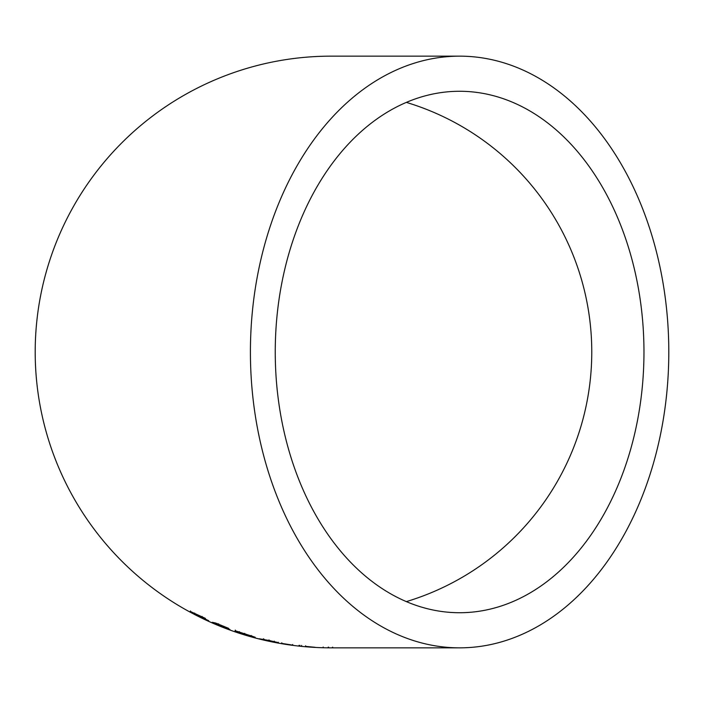 <?xml version="1.0" encoding="UTF-8"?>
<svg xmlns="http://www.w3.org/2000/svg" width="704" height="704" viewBox="0 0 704 704"><rect width="100%" height="100%" fill="white"/><g stroke="black" fill="none" stroke-linecap="round" stroke-linejoin="round"><path stroke-width="1.06" d="M459.606 647.847A295.847 209.194 90 0 0 668.8 352A295.847 209.194 90 0 0 459.606 56.153A295.847 209.194 90 0 0 250.413 352A295.847 209.194 90 0 0 459.606 647.847L333.274 647.847M333.582 647.847L334.206 647.847M459.606 56.153L331.047 56.153A295.847 295.847 0 0 0 35.2 352A295.847 295.847 0 0 0 331.047 647.847L332.094 647.847M331.047 647.847A295.847 295.847 0 0 0 331.558 647.847M332.394 647.847L333.08 647.847M305.589 646.395L315.128 647.293L305.589 646.395M281.758 642.805L281.644 643.43L292.635 645.128L281.653 643.377M292.723 644.486L292.635 645.093M268.946 640.473L259.178 638.766L278.247 642.928L263.965 639.874L277.913 642.532L268.946 640.473M278.247 642.928L278.353 642.277M255.165 637.243L235.118 630.705L234.942 631.514L255.165 637.243M221.822 626.041L218.354 624.386L228.633 628.346L215.512 623.005L212.555 622.327L226.354 628.153L212.168 622.345L220.686 626.182L229.935 629.49L221.822 626.041M208.692 620.682L205.216 619.062L205.41 618.376L190.212 611.406L201.696 617.698L208.692 620.682M275.246 352A260.726 184.36 90 0 0 459.606 612.726A260.726 184.36 90 0 0 643.966 352A260.726 184.36 90 0 0 459.606 91.274A260.726 184.36 90 0 0 275.246 352M406.358 601.612A260.726 260.726 0 0 0 406.358 102.388M190.485 610.975L190.186 611.53M201.978 617.126L205.418 618.79M205.454 618.596L205.19 619.168M201.766 617.39L202.154 616.449L201.872 617.012L194.374 613.633L201.872 617.012M194.665 613.078L194.374 613.633M217.131 623.489L216.885 624.07M218.601 623.806L218.354 624.386M216.322 623.286L216.075 623.867M221.056 625.17L220.81 625.759M226.582 627.563L226.354 628.153M220.924 625.592L220.686 626.182M227.99 628.267L227.77 628.857M235.321 630.106L234.942 631.514M235.145 630.916L239.052 632.245M245.793 634.383L245.608 634.982M250.985 635.58L250.809 636.187M245.247 634.577L252.155 636.733L245.247 634.577L245.441 633.978M239.184 631.963L238.982 632.562M252.322 636.126L252.155 636.733M244.473 633.961L251.099 636.108L244.473 633.961L244.666 633.362M239.272 631.602L239.07 632.201M251.275 635.501L251.099 636.108M263.463 638.766L263.314 639.382M268.99 639.918L268.849 640.543M274.287 641.168L274.155 641.793M264.106 639.258L263.965 639.874M269.896 640.482L269.764 641.098M299.015 645.348L298.945 645.973M305.633 646.034L305.58 646.668M305.545 646.43L311.309 647.029L305.545 646.43L305.606 645.797M301.664 645.418L301.594 646.043M323.18 647.011L323.162 647.645M328.196 647.143L328.187 647.777M332.737 647.205L332.728 647.838M328.662 647.178L328.654 647.812M328.24 647.187L328.231 647.821M332.482 647.214L332.482 647.838M299.939 645.339L299.869 645.973"/></g></svg>
